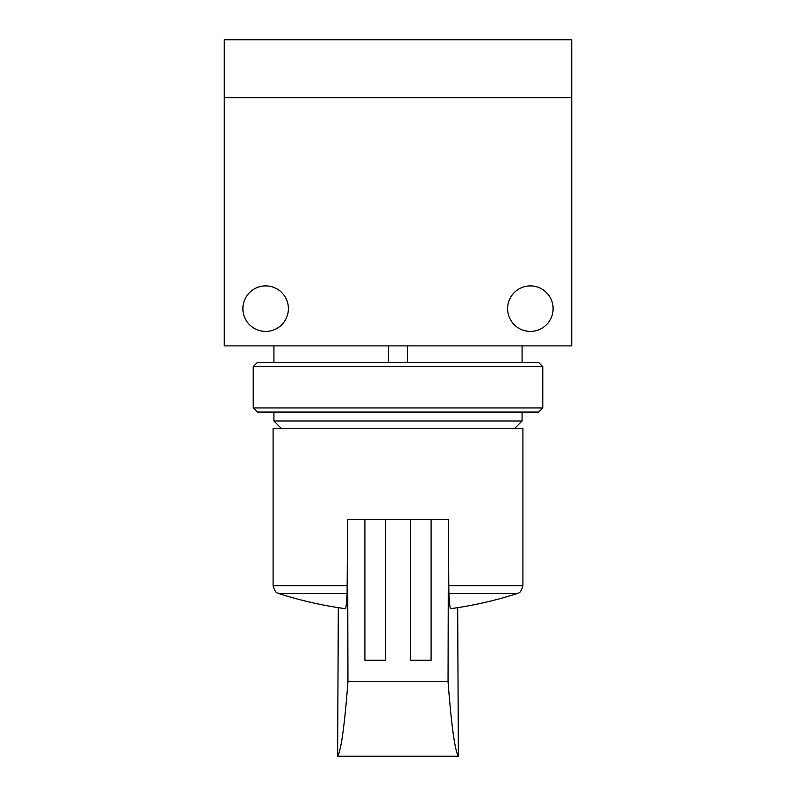 <?xml version="1.0" encoding="UTF-8"?>
<svg xmlns="http://www.w3.org/2000/svg" width="796" height="796" viewBox="0 0 796 796"><rect width="100%" height="100%" fill="white"/><g stroke="black" fill="none" stroke-linecap="round" stroke-linejoin="round"><path stroke-width="1.19" d="M224.273 97.709L224.273 39.8L571.727 39.8L571.727 97.709L224.273 97.709L571.727 97.709L571.727 345.882L224.273 345.882L224.273 97.709M281.525 428.606L273.914 420.994L273.914 412.059M273.914 362.429L273.914 345.882M273.914 420.994L522.086 420.994L522.086 412.059M553.111 308.659A22.746 22.746 0 0 1 518.982 328.36A22.746 22.746 0 0 1 518.982 288.958A22.746 22.746 0 0 1 553.111 308.659M288.391 308.659A22.746 22.746 0 0 1 254.262 328.36A22.746 22.746 0 0 1 254.262 288.958A22.746 22.746 0 0 1 288.391 308.659M388.538 345.882L388.538 362.429M407.462 345.882L407.462 362.429M278.819 593.547C277.943 592.333 275.854 595.119 273.088 585.667L273.088 428.606L522.912 428.606L522.912 585.667L448.785 585.667L448.417 519.609L448.048 681.744L347.952 681.744L347.583 519.609L347.106 593.547A385.224 6.259 90 0 1 345.355 608.681A388.806 388.806 0 0 1 278.819 593.547L347.106 593.547M410.408 519.609L410.408 660.242L431.094 660.242L431.094 519.609L364.906 519.609L364.906 660.242L385.592 660.242L385.592 519.609M364.906 519.609L347.583 519.609M448.417 519.609L431.094 519.609M338.32 607.647L337.623 756.2C341.106 750.737 344.549 725.922 347.952 681.744M457.68 607.647L458.377 756.2C454.894 750.737 451.451 725.922 448.048 681.744M448.894 593.547L517.181 593.547A388.806 388.806 0 0 1 450.645 608.681A385.224 6.259 -90 0 1 448.894 593.547L448.785 585.667M458.377 756.2L337.623 756.2M253.227 407.93L257.367 412.059L538.633 412.059L542.773 407.93L542.773 366.568L253.227 366.568L253.227 407.93L542.773 407.93M253.227 366.568L257.367 362.429L538.633 362.429L542.773 366.568M273.088 585.667L347.215 585.667M522.086 362.429L522.086 345.882M514.475 428.606L522.086 420.994M517.181 593.547C518.057 592.333 520.146 595.119 522.912 585.667"/></g></svg>
